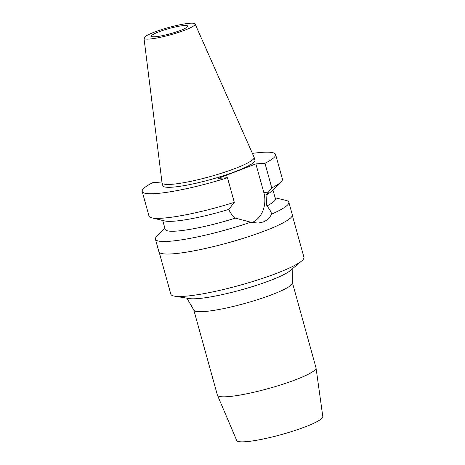 <?xml version="1.0" encoding="UTF-8"?>
<svg xmlns="http://www.w3.org/2000/svg" width="465" height="465" viewBox="0 0 465 465"><rect width="100%" height="100%" fill="white"/><g stroke="black" fill="none" stroke-linecap="round" stroke-linejoin="round"><path stroke-width="0.7" d="M190.092 23.25A26.534 3.784 164.5 0 1 195.108 23.994A26.534 3.784 164.5 0 1 178.345 32.463A26.534 3.784 164.5 0 1 149.038 39.072A26.534 3.784 164.5 0 1 143.981 38.177A26.534 3.784 164.5 0 1 161.291 29.69A26.534 3.784 164.5 0 1 190.092 23.25M195.108 23.994L254.082 157.187A47.779 6.812 164.5 0 1 254.128 157.321A47.779 6.812 164.5 0 1 223.444 172.585A47.779 6.812 164.5 0 1 171.132 184.338A47.779 6.812 164.5 0 1 162.053 182.855A47.779 6.812 164.5 0 1 162.023 182.716L143.981 38.177M155.014 36.77A18.809 2.685 -15.5 0 0 175.607 32.143A18.809 2.685 -15.5 0 0 187.691 26.133A18.809 2.685 -15.5 0 0 184.117 25.552A18.809 2.685 -15.5 0 0 163.517 30.179A18.809 2.685 -15.5 0 0 151.439 36.189A18.809 2.685 -15.5 0 0 155.014 36.77M193.841 310.149L217.405 395.128A51.162 7.295 -15.5 0 0 217.451 395.256L236.726 440.483A44.681 6.371 -15.5 0 0 245.177 441.75A44.681 6.371 -15.5 0 0 293.706 430.892A44.681 6.371 -15.5 0 0 322.815 416.611L316.037 367.92A51.162 7.295 -15.5 0 0 316.008 367.78L292.444 282.801M217.451 395.256A51.162 7.295 -15.5 0 0 227.129 396.709A51.162 7.295 -15.5 0 0 282.708 384.27A51.162 7.295 -15.5 0 0 316.037 367.92M292.171 269.003L292.444 282.941A51.162 7.295 164.5 0 1 258.697 299.297A51.162 7.295 164.5 0 1 203.531 311.602A51.162 7.295 164.5 0 1 193.911 310.265L186.965 298.181M159.222 252.326L170.829 294.182A69.07 9.852 -15.5 0 0 174.578 296.159L189.302 298.559A54.893 7.829 164.5 0 0 196.753 298.681A54.893 7.829 -15.5 0 0 249.199 287.579A54.893 7.829 -15.5 0 0 290.369 270.531L301.75 260.894A69.07 9.852 -15.5 0 0 303.941 257.267L292.334 215.411M174.578 296.159A69.07 9.852 -15.5 0 0 183.954 296.315A69.07 9.852 -15.5 0 0 249.949 282.348A69.07 9.852 -15.5 0 0 301.75 260.894M252.065 222.543A24.227 19.786 -93.7 0 0 263.8 192.458L255.878 163.895L218.399 178.339L227.49 177.746A69.221 9.875 164.5 0 1 155.345 193.597A69.221 9.875 164.5 0 1 142.185 191.458L149.003 216.051A69.221 9.875 -15.5 0 0 151.776 217.841A69.221 9.875 -15.5 0 0 162.163 218.19A69.221 9.875 -15.5 0 0 234.308 202.339L228.803 209.407C230.204 212.749 232.384 215.655 235.331 218.131L250.775 222.183A69.221 9.875 164.5 0 1 168.58 241.341A69.221 9.875 164.5 0 1 155.426 239.202L158.902 251.739A69.221 9.875 -15.5 0 0 172.062 253.878A69.221 9.875 -15.5 0 0 247.851 236.859A69.221 9.875 -15.5 0 0 292.305 214.743L288.829 202.205A69.221 9.875 164.5 0 1 271.67 214.127C270.938 211.412 269.316 208.704 266.8 206.001L266.032 195.056L271.787 187.895A69.221 9.875 -15.5 0 0 280.959 182.013A69.221 9.875 -15.5 0 0 282.412 179.054L275.588 154.461A69.221 9.875 164.5 0 1 264.969 163.302L271.787 187.895M275.117 197.799L286.062 200.415A69.221 9.875 164.5 0 1 288.829 202.205M250.775 222.183L258.098 223.107L263.08 222.026C266.794 220.584 269.659 217.951 271.67 214.127M155.426 239.202A69.221 9.875 164.5 0 1 156.879 236.243L164.912 228.362M162.721 220.457L165.191 229.355A57.183 8.155 -15.5 0 0 176.055 231.122A57.183 8.155 -15.5 0 0 235.331 218.131M266.8 206.001A57.183 8.155 -15.5 0 0 275.39 198.793L272.926 189.894M280.959 182.013L271.45 191.347A57.183 8.155 164.5 0 1 266.032 195.056M252.402 153.392A69.221 9.875 164.5 0 1 262.434 152.322A69.221 9.875 164.5 0 1 275.588 154.461M255.878 163.895L264.969 163.302M142.185 191.458A69.221 9.875 164.5 0 1 152.805 182.623L161.936 182.013M162.053 182.855L162.849 185.727A47.779 6.812 -15.5 0 0 171.928 187.203A47.779 6.812 -15.5 0 0 224.24 175.456A47.779 6.812 -15.5 0 0 254.925 160.193L254.128 157.321M228.803 209.407A57.183 8.155 164.5 0 1 173.311 221.23A57.183 8.155 164.5 0 1 164.732 220.939L151.776 217.841M227.49 177.746L234.308 202.339M263.8 192.458L268.421 192.155"/></g></svg>

